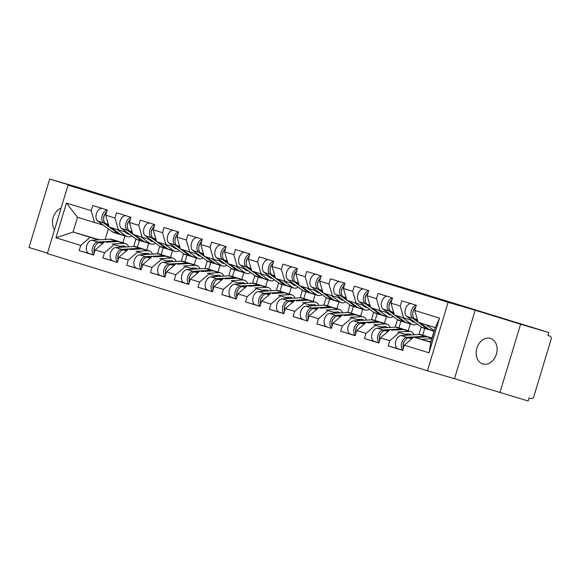 <?xml version="1.0" encoding="UTF-8"?>
<svg xmlns="http://www.w3.org/2000/svg" width="580" height="580" viewBox="0 0 580 580"><rect width="100%" height="100%" fill="white"/><g stroke="black" fill="none" stroke-linecap="round" stroke-linejoin="round"><path stroke-width="0.87" d="M482.777 363.957A13.34 10.208 106.3 0 1 476.854 348.246A13.34 10.208 106.3 0 1 490.383 338.379A13.34 10.208 106.3 0 1 490.484 338.408A13.34 10.208 106.3 0 1 496.408 354.126A13.34 10.208 106.3 0 1 482.879 363.993A13.34 10.208 106.3 0 1 482.777 363.957M54.527 229.803A13.34 10.208 106.3 0 1 61.074 208.118M499.916 392.696L520.586 324.242L475.172 310.235L454.502 378.697L528.141 400.968L529.047 397.974L531.113 398.576A3.125 2.015 107.1 0 0 533.948 396.147L551 339.662A3.125 2.015 107.1 0 0 549.985 336.11A3.125 2.015 107.1 0 0 549.971 336.103L547.912 335.501L548.811 332.507L77.894 187.304L49.67 179.031L29 247.493L47.466 253.185M454.502 378.697L427.438 370.765L47.35 253.569L68.019 185.114L448.108 302.31L427.438 370.765M418.985 334.479L421.261 326.946M395.212 327.149L397.481 319.616M371.432 319.819L373.709 312.286M347.659 312.489L349.936 304.957M323.887 305.16L326.163 297.627M300.114 297.83L302.383 290.297M276.334 290.5L278.61 282.96M252.561 283.163L254.838 275.63M228.788 275.833L231.065 268.301M205.015 268.504L207.285 260.971M181.235 261.174L183.512 253.641M157.463 253.844L159.739 246.311M430.933 342.135L413.714 337.096L430.86 342.381L429.026 352.821L439.51 318.094L414.743 310.459L416.31 305.269L401.831 300.802L400.265 305.993L403.695 317.862L412.206 320.349M429.026 352.821L404.26 345.187L402.694 350.371L388.216 345.912L397.895 348.747M407.784 335.131L399.236 332.63L389.782 340.721L388.216 345.912M389.782 340.721L380.487 337.857L378.914 343.041L364.443 338.582L374.122 341.417M384.011 327.801L375.463 325.3L366.009 333.391L364.443 338.582M366.009 333.391L356.707 330.52L355.141 335.711L340.663 331.245L350.342 334.08M360.231 320.472L351.69 317.97L342.229 326.062L340.663 331.245M342.229 326.062L332.935 323.19L331.368 328.381L316.89 323.915L326.569 326.75M336.458 313.142L327.918 310.633L318.456 318.732L316.89 323.915M318.456 318.732L309.162 315.861L307.596 321.052L293.118 316.586L302.796 319.421M312.685 305.812L304.137 303.304L294.683 311.395L293.118 316.586M294.683 311.395L285.389 308.531L283.823 313.722L269.345 309.256L279.024 312.091M288.912 298.475L280.365 295.974L270.911 304.065L269.345 309.256M270.911 304.065L261.609 301.201L260.043 306.392L245.565 301.926L255.243 304.761M265.132 291.145L256.592 288.644L247.131 296.735L245.565 301.926M247.131 296.735L237.836 293.871L236.27 299.062L221.792 294.596L231.471 297.431M241.36 283.816L232.819 281.314L223.358 289.406L221.792 294.596M223.358 289.406L214.063 286.542L212.498 291.726L198.019 287.267L207.698 290.101M217.587 276.486L209.039 273.985L199.585 282.076L198.019 287.267M199.585 282.076L190.291 279.212L188.725 284.396L174.246 279.937L183.925 282.772M193.814 269.156L185.266 266.655L175.812 274.746L174.246 279.937M175.812 274.746L166.511 271.875L164.945 277.066L150.466 272.6L160.145 275.435M170.041 261.827L161.494 259.325L152.032 267.416L150.466 272.6M152.032 267.416L142.738 264.545L141.172 269.736L126.694 265.27L136.373 268.105M146.262 254.497L137.721 251.988L128.26 260.079L126.694 265.27M128.26 260.079L118.965 257.215L117.399 262.406L102.921 257.94L112.6 260.775M122.489 247.16L113.941 244.658L104.487 252.749L102.921 257.94M104.487 252.749L95.193 249.886L93.626 255.077L79.148 250.611L88.827 253.445M98.716 239.83L90.168 237.329L80.714 245.42L79.148 250.611M80.714 245.42L55.948 237.786L66.432 203.058L91.198 210.692L94.627 222.561L103.138 225.055M400.265 305.993L390.971 303.13L392.537 297.939L378.059 293.473L376.492 298.664L367.198 295.793L368.764 290.609L354.286 286.143L352.72 291.334L343.418 288.463L344.984 283.272L330.506 278.813L328.94 283.997L319.645 281.133L321.211 275.942L306.733 271.483L305.167 276.667L295.873 273.803L297.438 268.613L282.96 264.146L281.394 269.337L272.1 266.474L273.666 261.283L259.188 256.817L257.621 262.008L248.32 259.144L249.886 253.953L235.407 249.487L233.841 254.678L224.547 251.814L226.113 246.623L211.635 242.157L210.069 247.348L200.774 244.477L202.34 239.293L187.862 234.827L186.296 240.018L177.001 237.148L178.567 231.964L164.089 227.498L162.523 232.689L153.221 229.818L154.787 224.627L140.316 220.168L138.743 225.352L129.449 222.488L131.015 217.297L116.537 212.838L114.971 218.022L105.676 215.158L107.242 209.967L92.764 205.501L91.198 210.692M408.189 335.11L399.236 332.63M403.695 317.862L394.4 314.991L390.971 303.13M431.97 338.046L434.021 331.267M422.675 335.182L424.72 328.396M389.941 329.759L380.487 337.857M384.417 327.78L375.463 325.3M376.492 298.664L379.922 310.532L388.433 313.019M379.922 310.532L370.627 307.661L367.198 295.793M408.197 330.716L410.241 323.93M398.902 327.852L400.947 321.066M366.168 322.429L356.707 330.52M360.644 320.45L351.69 317.97M352.72 291.334L356.149 303.195L364.653 305.689M356.149 303.195L346.854 300.331L343.418 288.463M384.424 323.386L386.468 316.6M375.122 320.522L377.174 313.736M342.396 315.099L332.935 323.19M336.871 313.113L327.918 310.633M328.94 283.997L332.376 295.865L340.88 298.359M332.376 295.865L323.075 293.001L319.645 281.133M360.644 316.056L362.696 309.27M351.349 313.193L353.401 306.407M318.616 307.77L309.162 315.861M313.091 305.783L304.137 303.304M305.167 276.667L308.596 288.536L317.108 291.029M308.596 288.536L299.302 285.672L295.873 273.803M336.871 308.727L338.923 301.941M327.577 305.863L329.621 299.077M294.843 300.44L285.389 308.531M289.318 298.454L280.365 295.974M281.394 269.337L284.824 281.206L293.335 283.7M284.824 281.206L275.529 278.342L272.1 266.474M313.099 301.397L315.143 294.611M303.804 298.526L305.849 291.747M271.07 293.11L261.609 301.201M265.546 291.124L256.592 288.644M257.621 262.008L261.051 273.876L269.562 276.37M261.051 273.876L251.756 271.012L248.32 259.144M289.326 294.067L291.37 287.281M280.024 291.196L282.076 284.41M247.298 285.781L237.836 293.871M241.773 283.794L232.819 281.314M233.841 254.678L237.278 266.546L245.782 269.04M237.278 266.546L227.976 263.675L224.547 251.814M265.546 286.738L267.598 279.951M256.251 283.867L258.303 277.08M223.518 278.451L214.063 286.542M217.993 276.464L209.039 273.985M210.069 247.348L213.498 259.216L222.01 261.703M213.498 259.216L204.204 256.345L200.774 244.477M241.773 279.4L243.825 272.622M232.478 276.537L234.523 269.751M199.745 271.114L190.291 279.212M194.22 269.135L185.266 266.655M186.296 240.018L189.725 251.88L198.237 254.374M189.725 251.88L180.431 249.016L177.001 237.148M218 272.071L220.045 265.285M208.706 269.207L210.75 262.421M175.972 263.784L166.511 271.875M170.447 261.798L161.494 259.325M162.523 232.689L165.952 244.55L174.464 247.044M165.952 244.55L156.658 241.686L153.221 229.818M194.227 264.741L196.272 257.955M184.926 261.877L186.977 255.091M152.199 256.454L142.738 264.545M146.675 254.468L137.721 251.988M138.743 225.352L142.18 237.22L150.684 239.714M142.18 237.22L132.878 234.356L129.449 222.488M170.447 257.411L172.499 250.625M161.153 254.548L163.205 247.762M128.419 249.124L118.965 257.215M122.895 247.138L113.941 244.658M114.971 218.022L118.4 229.89L126.911 232.384M118.4 229.89L109.105 227.026L105.676 215.158M146.675 250.081L148.726 243.295M137.38 247.21L139.425 240.432M104.647 241.795L95.193 249.886M133.69 246.514L135.966 238.982M99.47 239.786L73.022 232.043L90.168 237.329M94.627 222.561L77.481 217.275L73.022 232.043L55.948 237.786M122.902 242.752L124.947 235.966M108.359 228.854L105.154 239.46M66.432 203.058L77.481 217.275M520.586 324.242L548.811 332.507M475.172 310.235L448.108 302.31M68.019 185.114L95.084 193.038L49.67 179.031M430.86 342.381L435.319 327.613L418.173 322.32L414.743 310.459M413.714 337.096L404.26 345.187M439.51 318.094L435.319 327.613M129.471 234.248A7.714 4.966 -72.9 0 1 128.202 234.131A7.714 4.966 -72.9 0 1 128.158 234.117A7.714 4.966 -72.9 0 1 127.187 233.631L124.519 231.681M117.015 229.463L126.049 236.045A10.425 6.713 107.1 0 0 127.361 236.705A10.425 6.713 107.1 0 0 127.419 236.727A10.425 6.713 107.1 0 0 131.783 235.929M109.316 227.092L118.356 233.675A10.425 6.713 107.1 0 0 119.668 234.335A10.425 6.713 107.1 0 0 119.726 234.356A10.425 6.713 107.1 0 0 120.611 234.516M107.191 210.127A6.88 4.43 107.1 0 0 102.196 215.76A6.88 4.43 107.1 0 0 103.617 222.938L109.076 226.911M101.783 208.285A6.88 4.43 107.1 0 0 96.425 213.629A6.88 4.43 107.1 0 0 97.744 221.125L112.484 231.862A10.425 6.713 107.1 0 0 113.796 232.529A10.425 6.713 107.1 0 0 113.854 232.544M103.675 218.203A4.169 2.683 -72.9 0 1 104.965 214.042M106.662 211.888A6.88 4.43 107.1 0 0 103.697 218.036A6.88 4.43 107.1 0 0 105.444 223.496L108.793 225.939M111.15 227.65L120.183 234.24A10.425 6.713 107.1 0 0 121.496 234.9A10.425 6.713 107.1 0 0 121.553 234.914M88.972 253.496L93.663 254.939L89.008 253.511A6.88 4.43 -72.9 0 1 88.972 253.496A6.88 4.43 -72.9 0 1 86.558 246.399A6.88 4.43 -72.9 0 1 91.981 240.221L110.28 239.163A10.425 6.713 -72.9 0 1 111.809 239.33A10.425 6.713 -72.9 0 1 111.868 239.344A10.425 6.713 -72.9 0 1 111.925 239.366M93.743 254.685A6.88 4.43 -72.9 0 1 92.677 247.276A6.88 4.43 -72.9 0 1 97.846 242.034L116.152 240.968A10.425 6.713 -72.9 0 1 117.675 241.142A10.425 6.713 -72.9 0 1 117.733 241.157A10.425 6.713 -72.9 0 1 118.617 241.541M126.012 246.957A7.714 4.966 107.1 0 0 124.635 246.123A7.714 4.966 107.1 0 0 124.591 246.108A7.714 4.966 107.1 0 0 123.46 245.985L119.69 246.203M106.111 242.222L117.979 241.534A10.425 6.713 -72.9 0 1 119.502 241.7A10.425 6.713 -72.9 0 1 119.567 241.722A10.425 6.713 -72.9 0 1 119.625 241.737M112.237 244.02L123.844 243.346A10.425 6.713 -72.9 0 1 125.374 243.513A10.425 6.713 -72.9 0 1 125.432 243.527A10.425 6.713 -72.9 0 1 128.709 246.804M94.257 252.981A6.88 4.43 -72.9 0 1 95.178 246.232A6.88 4.43 -72.9 0 1 99.68 242.6L104.001 242.346M121.14 246.623A7.714 4.966 107.1 0 0 120.894 246.13M95.323 245.971A4.169 2.683 107.1 0 0 94.04 250.139M153.243 241.577A7.714 4.966 -72.9 0 1 151.982 241.461A7.714 4.966 -72.9 0 1 151.938 241.447A7.714 4.966 -72.9 0 1 150.967 240.961L148.291 239.011M140.788 236.792L149.821 243.375A10.425 6.713 107.1 0 0 151.133 244.042A10.425 6.713 107.1 0 0 151.199 244.057A10.425 6.713 107.1 0 0 155.556 243.259M133.096 234.421L142.129 241.005A10.425 6.713 107.1 0 0 143.441 241.664A10.425 6.713 107.1 0 0 143.499 241.686A10.425 6.713 107.1 0 0 144.384 241.845M130.971 217.457A6.88 4.43 107.1 0 0 125.969 223.097A6.88 4.43 107.1 0 0 127.39 230.267L132.849 234.24M125.555 215.615A6.88 4.43 107.1 0 0 120.198 220.958A6.88 4.43 107.1 0 0 121.525 228.455L136.264 239.192A10.425 6.713 107.1 0 0 137.576 239.859A10.425 6.713 107.1 0 0 137.634 239.874M127.455 225.533A4.169 2.683 -72.9 0 1 128.738 221.371M130.435 219.218A6.88 4.43 107.1 0 0 127.469 225.366A6.88 4.43 107.1 0 0 129.217 230.825L132.566 233.269M134.922 234.987L143.956 241.57A10.425 6.713 107.1 0 0 145.268 242.23A10.425 6.713 107.1 0 0 145.326 242.244M177.016 248.907A7.714 4.966 -72.9 0 1 175.754 248.791A7.714 4.966 -72.9 0 1 175.711 248.776A7.714 4.966 -72.9 0 1 174.739 248.291L172.064 246.34M164.56 244.122L173.601 250.705A10.425 6.713 107.1 0 0 174.913 251.372A10.425 6.713 107.1 0 0 174.971 251.387A10.425 6.713 107.1 0 0 179.329 250.596M156.868 241.751L165.902 248.334A10.425 6.713 107.1 0 0 167.214 248.994A10.425 6.713 107.1 0 0 167.272 249.016A10.425 6.713 107.1 0 0 168.164 249.175M154.744 224.793A6.88 4.43 107.1 0 0 149.742 230.427A6.88 4.43 107.1 0 0 151.162 237.597L156.622 241.57M149.328 222.945A6.88 4.43 107.1 0 0 143.971 228.288A6.88 4.43 107.1 0 0 145.297 235.785L160.036 246.529A10.425 6.713 107.1 0 0 161.349 247.189A10.425 6.713 107.1 0 0 161.407 247.203M151.228 232.87A4.169 2.683 -72.9 0 1 152.511 228.701M154.215 226.548A6.88 4.43 107.1 0 0 151.242 232.696A6.88 4.43 107.1 0 0 152.989 238.162L156.339 240.599M158.695 242.317L167.729 248.9A10.425 6.713 107.1 0 0 169.041 249.56A10.425 6.713 107.1 0 0 169.099 249.581M200.789 256.237A7.714 4.966 -72.9 0 1 199.527 256.121A7.714 4.966 -72.9 0 1 199.484 256.113A7.714 4.966 -72.9 0 1 198.512 255.62L195.844 253.677M188.34 251.452L197.374 258.042A10.425 6.713 107.1 0 0 198.686 258.702A10.425 6.713 107.1 0 0 198.744 258.716A10.425 6.713 107.1 0 0 203.101 257.926M180.641 249.081L189.674 255.664A10.425 6.713 107.1 0 0 190.987 256.331A10.425 6.713 107.1 0 0 191.045 256.345A10.425 6.713 107.1 0 0 191.936 256.505M178.517 232.123A6.88 4.43 107.1 0 0 173.514 237.756A6.88 4.43 107.1 0 0 174.935 244.927L180.394 248.907M173.101 230.274A6.88 4.43 107.1 0 0 167.743 235.618A6.88 4.43 107.1 0 0 169.07 243.114L183.809 253.859A10.425 6.713 107.1 0 0 185.121 254.518A10.425 6.713 107.1 0 0 185.179 254.533M175 240.2A4.169 2.683 -72.9 0 1 176.284 236.031M177.987 233.878A6.88 4.43 107.1 0 0 175.015 240.026A6.88 4.43 107.1 0 0 176.769 245.492L180.119 247.928M182.468 249.646L191.509 256.23A10.425 6.713 107.1 0 0 192.821 256.889A10.425 6.713 107.1 0 0 192.879 256.911M224.569 263.567A7.714 4.966 -72.9 0 1 223.3 263.458A7.714 4.966 -72.9 0 1 223.256 263.443A7.714 4.966 -72.9 0 1 222.285 262.95L219.617 261.007M212.113 258.789L221.147 265.372A10.425 6.713 107.1 0 0 222.459 266.031A10.425 6.713 107.1 0 0 222.517 266.046A10.425 6.713 107.1 0 0 226.881 265.256M204.414 256.411L213.454 262.994A10.425 6.713 107.1 0 0 214.767 263.661A10.425 6.713 107.1 0 0 214.825 263.675A10.425 6.713 107.1 0 0 215.709 263.842M202.289 239.453A6.88 4.43 107.1 0 0 197.294 245.086A6.88 4.43 107.1 0 0 198.715 252.256L204.174 256.237M196.881 237.604A6.88 4.43 107.1 0 0 191.523 242.955A6.88 4.43 107.1 0 0 192.843 250.451L207.582 261.188A10.425 6.713 107.1 0 0 208.894 261.848A10.425 6.713 107.1 0 0 208.952 261.87M198.773 247.53A4.169 2.683 -72.9 0 1 200.064 243.361M201.76 241.207A6.88 4.43 107.1 0 0 198.795 247.356A6.88 4.43 107.1 0 0 200.542 252.822L203.892 255.258M206.241 256.976L215.281 263.559A10.425 6.713 107.1 0 0 216.594 264.219A10.425 6.713 107.1 0 0 216.652 264.241M248.341 270.896A7.714 4.966 -72.9 0 1 247.08 270.787A7.714 4.966 -72.9 0 1 247.036 270.773A7.714 4.966 -72.9 0 1 246.065 270.28L243.39 268.337M235.886 266.118L244.919 272.702A10.425 6.713 107.1 0 0 246.232 273.361A10.425 6.713 107.1 0 0 246.297 273.383A10.425 6.713 107.1 0 0 250.654 272.586M228.186 263.74L237.227 270.331A10.425 6.713 107.1 0 0 238.539 270.99A10.425 6.713 107.1 0 0 238.597 271.005A10.425 6.713 107.1 0 0 239.482 271.172M226.062 246.783A6.88 4.43 107.1 0 0 221.067 252.416A6.88 4.43 107.1 0 0 222.488 259.586L227.947 263.567M220.654 244.941A6.88 4.43 107.1 0 0 215.296 250.285A6.88 4.43 107.1 0 0 216.623 257.781L231.362 268.518A10.425 6.713 107.1 0 0 232.674 269.178A10.425 6.713 107.1 0 0 232.732 269.2M222.553 254.859A4.169 2.683 -72.9 0 1 223.837 250.69M225.533 248.537A6.88 4.43 107.1 0 0 222.568 254.685A6.88 4.43 107.1 0 0 224.315 260.152L227.664 262.595M230.021 264.306L239.054 270.889A10.425 6.713 107.1 0 0 240.367 271.556A10.425 6.713 107.1 0 0 240.424 271.57M112.745 260.826L112.788 260.84A6.88 4.43 -72.9 0 1 112.745 260.826A6.88 4.43 -72.9 0 1 110.331 253.728A6.88 4.43 -72.9 0 1 115.753 247.551L134.06 246.493A10.425 6.713 -72.9 0 1 135.582 246.66A10.425 6.713 -72.9 0 1 135.64 246.681A10.425 6.713 -72.9 0 1 135.698 246.696M117.515 262.015A6.88 4.43 -72.9 0 1 116.457 254.606A6.88 4.43 -72.9 0 1 121.626 249.364L139.925 248.298A10.425 6.713 -72.9 0 1 141.447 248.472A10.425 6.713 -72.9 0 1 141.513 248.487A10.425 6.713 -72.9 0 1 142.39 248.871M149.792 254.286A7.714 4.966 107.1 0 0 148.407 253.453A7.714 4.966 107.1 0 0 148.364 253.438A7.714 4.966 107.1 0 0 147.233 253.315L143.47 253.532M129.884 249.552L141.752 248.863A10.425 6.713 -72.9 0 1 143.282 249.03A10.425 6.713 -72.9 0 1 143.34 249.052A10.425 6.713 -72.9 0 1 143.398 249.067M136.01 251.35L147.625 250.676A10.425 6.713 -72.9 0 1 149.147 250.843A10.425 6.713 -72.9 0 1 149.205 250.857A10.425 6.713 -72.9 0 1 152.482 254.134M118.03 260.311A6.88 4.43 -72.9 0 1 118.958 253.561A6.88 4.43 -72.9 0 1 123.453 249.929L127.774 249.675M144.92 253.953A7.714 4.966 107.1 0 0 144.666 253.46M119.096 253.3A4.169 2.683 107.1 0 0 117.812 257.469M136.525 268.156L141.215 269.606L136.561 268.17A6.88 4.43 -72.9 0 1 136.525 268.156A6.88 4.43 -72.9 0 1 134.103 261.058A6.88 4.43 -72.9 0 1 139.534 254.881L157.832 253.823A10.425 6.713 -72.9 0 1 159.355 253.989A10.425 6.713 -72.9 0 1 159.413 254.011A10.425 6.713 -72.9 0 1 159.478 254.025M141.288 269.345A6.88 4.43 -72.9 0 1 140.229 261.935A6.88 4.43 -72.9 0 1 145.399 256.693L163.698 255.635A10.425 6.713 -72.9 0 1 165.227 255.802A10.425 6.713 -72.9 0 1 165.285 255.816A10.425 6.713 -72.9 0 1 166.17 256.2M173.565 261.623A7.714 4.966 107.1 0 0 172.18 260.782A7.714 4.966 107.1 0 0 172.137 260.768A7.714 4.966 107.1 0 0 171.006 260.645L167.243 260.862M153.664 256.882L165.525 256.193A10.425 6.713 -72.9 0 1 167.054 256.367A10.425 6.713 -72.9 0 1 167.112 256.382A10.425 6.713 -72.9 0 1 167.171 256.404M159.79 258.68L171.397 258.006A10.425 6.713 -72.9 0 1 172.92 258.173A10.425 6.713 -72.9 0 1 172.978 258.194A10.425 6.713 -72.9 0 1 176.255 261.464M141.803 267.641A6.88 4.43 -72.9 0 1 142.731 260.891A6.88 4.43 -72.9 0 1 147.226 257.259L151.554 257.005M168.693 261.29A7.714 4.966 107.1 0 0 168.439 260.79M142.868 260.63A4.169 2.683 107.1 0 0 141.585 264.799M160.297 275.486L164.988 276.935L160.334 275.5A6.88 4.43 -72.9 0 1 160.297 275.486A6.88 4.43 -72.9 0 1 157.876 268.388A6.88 4.43 -72.9 0 1 163.306 262.218L181.605 261.152A10.425 6.713 -72.9 0 1 183.135 261.319A10.425 6.713 -72.9 0 1 183.193 261.341A10.425 6.713 -72.9 0 1 183.251 261.355M165.068 276.675A6.88 4.43 -72.9 0 1 164.002 269.265A6.88 4.43 -72.9 0 1 169.172 264.023L187.47 262.965A10.425 6.713 -72.9 0 1 189 263.132A10.425 6.713 -72.9 0 1 189.058 263.146A10.425 6.713 -72.9 0 1 189.943 263.53M197.338 268.953A7.714 4.966 107.1 0 0 195.953 268.112A7.714 4.966 107.1 0 0 195.91 268.098A7.714 4.966 107.1 0 0 194.786 267.974L191.016 268.192M177.436 264.212L189.305 263.523A10.425 6.713 -72.9 0 1 190.827 263.697A10.425 6.713 -72.9 0 1 190.885 263.712A10.425 6.713 -72.9 0 1 190.943 263.733M183.563 266.01L195.17 265.336A10.425 6.713 -72.9 0 1 196.692 265.502A10.425 6.713 -72.9 0 1 196.758 265.524A10.425 6.713 -72.9 0 1 200.027 268.794M165.583 274.971A6.88 4.43 -72.9 0 1 166.504 268.221A6.88 4.43 -72.9 0 1 170.999 264.589L175.327 264.335M192.466 268.62A7.714 4.966 107.1 0 0 192.219 268.119M166.649 267.967A4.169 2.683 107.1 0 0 165.358 272.129M184.07 282.815L188.761 284.265L184.106 282.83A6.88 4.43 -72.9 0 1 184.07 282.815A6.88 4.43 -72.9 0 1 181.656 275.717A6.88 4.43 -72.9 0 1 187.079 269.548L205.378 268.482A10.425 6.713 -72.9 0 1 206.908 268.656A10.425 6.713 -72.9 0 1 206.966 268.671A10.425 6.713 -72.9 0 1 207.024 268.692M188.841 284.004A6.88 4.43 -72.9 0 1 187.775 276.595A6.88 4.43 -72.9 0 1 192.944 271.353L211.25 270.294A10.425 6.713 -72.9 0 1 212.773 270.461A10.425 6.713 -72.9 0 1 212.831 270.483A10.425 6.713 -72.9 0 1 213.715 270.86M221.111 276.283A7.714 4.966 107.1 0 0 219.733 275.442A7.714 4.966 107.1 0 0 219.689 275.427A7.714 4.966 107.1 0 0 218.558 275.304L214.788 275.522M201.209 271.549L213.077 270.86A10.425 6.713 -72.9 0 1 214.6 271.027A10.425 6.713 -72.9 0 1 214.658 271.041A10.425 6.713 -72.9 0 1 214.723 271.063M207.335 273.339L218.943 272.665A10.425 6.713 -72.9 0 1 220.472 272.832A10.425 6.713 -72.9 0 1 220.53 272.854A10.425 6.713 -72.9 0 1 223.807 276.123M189.356 282.3A6.88 4.43 -72.9 0 1 190.276 275.551A6.88 4.43 -72.9 0 1 194.779 271.918L199.1 271.665M216.238 275.95A7.714 4.966 107.1 0 0 215.992 275.457M190.421 275.297A4.169 2.683 107.1 0 0 189.138 279.458M207.843 290.152L212.534 291.595L207.887 290.16A6.88 4.43 -72.9 0 1 207.843 290.152A6.88 4.43 -72.9 0 1 205.429 283.055A6.88 4.43 -72.9 0 1 210.852 276.877L229.158 275.812A10.425 6.713 -72.9 0 1 230.68 275.986A10.425 6.713 -72.9 0 1 230.738 276A10.425 6.713 -72.9 0 1 230.796 276.022M212.613 291.334A6.88 4.43 -72.9 0 1 211.555 283.924A6.88 4.43 -72.9 0 1 216.724 278.683L235.023 277.624A10.425 6.713 -72.9 0 1 236.546 277.791A10.425 6.713 -72.9 0 1 236.604 277.813A10.425 6.713 -72.9 0 1 237.488 278.197M244.89 283.613A7.714 4.966 107.1 0 0 243.506 282.772A7.714 4.966 107.1 0 0 243.462 282.757A7.714 4.966 107.1 0 0 242.331 282.634L238.569 282.851M224.982 278.879L236.85 278.19A10.425 6.713 -72.9 0 1 238.38 278.356A10.425 6.713 -72.9 0 1 238.438 278.371A10.425 6.713 -72.9 0 1 238.496 278.393M231.108 280.669L242.723 279.995A10.425 6.713 -72.9 0 1 244.245 280.169A10.425 6.713 -72.9 0 1 244.303 280.183A10.425 6.713 -72.9 0 1 247.58 283.453M213.128 289.63A6.88 4.43 -72.9 0 1 214.056 282.888A6.88 4.43 -72.9 0 1 218.551 279.248L222.872 279.002M240.011 283.279A7.714 4.966 107.1 0 0 239.765 282.786M214.194 282.627A4.169 2.683 107.1 0 0 212.911 286.796M272.114 278.233A7.714 4.966 -72.9 0 1 270.853 278.117A7.714 4.966 -72.9 0 1 270.809 278.103A7.714 4.966 -72.9 0 1 269.838 277.61L267.162 275.667M259.659 273.448L268.7 280.031A10.425 6.713 107.1 0 0 270.012 280.691A10.425 6.713 107.1 0 0 270.07 280.713A10.425 6.713 107.1 0 0 274.427 279.915M251.966 271.07L261 277.661A10.425 6.713 107.1 0 0 262.312 278.32A10.425 6.713 107.1 0 0 262.37 278.335A10.425 6.713 107.1 0 0 263.262 278.501M249.842 254.112A6.88 4.43 107.1 0 0 244.84 259.746A6.88 4.43 107.1 0 0 246.261 266.916L251.72 270.896M244.426 252.271A6.88 4.43 107.1 0 0 239.069 257.614A6.88 4.43 107.1 0 0 240.395 265.111L255.135 275.848A10.425 6.713 107.1 0 0 256.447 276.508A10.425 6.713 107.1 0 0 256.505 276.529M246.326 262.189A4.169 2.683 -72.9 0 1 247.609 258.02M249.313 255.867A6.88 4.43 107.1 0 0 246.34 262.015A6.88 4.43 107.1 0 0 248.088 267.481L251.437 269.925M253.793 271.636L262.827 278.219A10.425 6.713 107.1 0 0 264.139 278.886A10.425 6.713 107.1 0 0 264.197 278.9M231.623 297.482L236.314 298.925L231.659 297.489A6.88 4.43 -72.9 0 1 231.623 297.482A6.88 4.43 -72.9 0 1 229.201 290.384A6.88 4.43 -72.9 0 1 234.632 284.207L252.931 283.149A10.425 6.713 -72.9 0 1 254.453 283.315A10.425 6.713 -72.9 0 1 254.511 283.33A10.425 6.713 -72.9 0 1 254.569 283.352M236.386 298.664A6.88 4.43 -72.9 0 1 235.328 291.254A6.88 4.43 -72.9 0 1 240.497 286.02L258.796 284.954A10.425 6.713 -72.9 0 1 260.326 285.121A10.425 6.713 -72.9 0 1 260.384 285.142A10.425 6.713 -72.9 0 1 261.268 285.527M268.663 290.942A7.714 4.966 107.1 0 0 267.279 290.101A7.714 4.966 107.1 0 0 267.235 290.094A7.714 4.966 107.1 0 0 266.104 289.964L262.341 290.181M248.762 286.208L260.623 285.519A10.425 6.713 -72.9 0 1 262.153 285.686A10.425 6.713 -72.9 0 1 262.211 285.708A10.425 6.713 -72.9 0 1 262.269 285.723M254.888 287.999L266.495 287.325A10.425 6.713 -72.9 0 1 268.018 287.499A10.425 6.713 -72.9 0 1 268.076 287.513A10.425 6.713 -72.9 0 1 271.353 290.783M236.901 296.96A6.88 4.43 -72.9 0 1 237.829 290.217A6.88 4.43 -72.9 0 1 242.324 286.578L246.652 286.332M263.791 290.609A7.714 4.966 107.1 0 0 263.537 290.116M237.967 289.957A4.169 2.683 107.1 0 0 236.683 294.125M295.887 285.563A7.714 4.966 -72.9 0 1 294.625 285.447A7.714 4.966 -72.9 0 1 294.582 285.433A7.714 4.966 -72.9 0 1 293.611 284.947L290.942 282.996M283.439 280.778L292.472 287.361A10.425 6.713 107.1 0 0 293.785 288.021A10.425 6.713 107.1 0 0 293.842 288.043A10.425 6.713 107.1 0 0 298.2 287.245M275.739 278.407L284.773 284.99A10.425 6.713 107.1 0 0 286.085 285.65A10.425 6.713 107.1 0 0 286.143 285.672A10.425 6.713 107.1 0 0 287.035 285.831M273.615 261.442A6.88 4.43 107.1 0 0 268.613 267.075A6.88 4.43 107.1 0 0 270.034 274.246L275.493 278.226M268.199 259.601A6.88 4.43 107.1 0 0 262.841 264.944A6.88 4.43 107.1 0 0 264.168 272.44L278.907 283.178A10.425 6.713 107.1 0 0 280.22 283.845A10.425 6.713 107.1 0 0 280.278 283.859M270.099 269.519A4.169 2.683 -72.9 0 1 271.382 265.35M273.086 263.197A6.88 4.43 107.1 0 0 270.113 269.352A6.88 4.43 107.1 0 0 271.868 274.811L275.217 277.255M277.566 278.965L286.607 285.556A10.425 6.713 107.1 0 0 287.919 286.215A10.425 6.713 107.1 0 0 287.977 286.23M255.396 304.812L260.087 306.255L255.432 304.819A6.88 4.43 -72.9 0 1 255.396 304.812A6.88 4.43 -72.9 0 1 252.974 297.714A6.88 4.43 -72.9 0 1 258.404 291.537L276.704 290.478A10.425 6.713 -72.9 0 1 278.233 290.645A10.425 6.713 -72.9 0 1 278.291 290.66A10.425 6.713 -72.9 0 1 278.349 290.681M260.166 306.001A6.88 4.43 -72.9 0 1 259.101 298.591A6.88 4.43 -72.9 0 1 264.27 293.349L282.569 292.284A10.425 6.713 -72.9 0 1 284.099 292.45A10.425 6.713 -72.9 0 1 284.156 292.472A10.425 6.713 -72.9 0 1 285.041 292.856M292.436 298.272A7.714 4.966 107.1 0 0 291.051 297.431A7.714 4.966 107.1 0 0 291.008 297.424A7.714 4.966 107.1 0 0 289.884 297.293L286.114 297.518M272.535 293.538L284.403 292.849A10.425 6.713 -72.9 0 1 285.925 293.016A10.425 6.713 -72.9 0 1 285.983 293.038A10.425 6.713 -72.9 0 1 286.041 293.052M278.661 295.329L290.268 294.662A10.425 6.713 -72.9 0 1 291.791 294.829A10.425 6.713 -72.9 0 1 291.856 294.843A10.425 6.713 -72.9 0 1 295.126 298.12M260.681 304.29A6.88 4.43 -72.9 0 1 261.602 297.547A6.88 4.43 -72.9 0 1 266.097 293.908L270.425 293.661M287.564 297.939A7.714 4.966 107.1 0 0 287.317 297.446M261.747 297.286A4.169 2.683 107.1 0 0 260.456 301.455M319.667 292.893A7.714 4.966 -72.9 0 1 318.398 292.777A7.714 4.966 -72.9 0 1 318.355 292.762A7.714 4.966 -72.9 0 1 317.383 292.276L314.715 290.326M307.212 288.108L316.245 294.691A10.425 6.713 107.1 0 0 317.557 295.358A10.425 6.713 107.1 0 0 317.615 295.372A10.425 6.713 107.1 0 0 321.98 294.575M299.512 285.737L308.553 292.32A10.425 6.713 107.1 0 0 309.865 292.98A10.425 6.713 107.1 0 0 309.923 293.001A10.425 6.713 107.1 0 0 310.808 293.161M297.388 268.772A6.88 4.43 107.1 0 0 292.392 274.405A6.88 4.43 107.1 0 0 293.813 281.583L299.273 285.556M291.979 266.93A6.88 4.43 107.1 0 0 286.621 272.274A6.88 4.43 107.1 0 0 287.941 279.77L302.68 290.507A10.425 6.713 107.1 0 0 303.993 291.174A10.425 6.713 107.1 0 0 304.05 291.189M293.871 276.849A4.169 2.683 -72.9 0 1 295.162 272.687M296.858 270.534A6.88 4.43 107.1 0 0 293.893 276.682A6.88 4.43 107.1 0 0 295.64 282.141L298.99 284.584M301.339 286.302L310.38 292.885A10.425 6.713 107.1 0 0 311.692 293.545A10.425 6.713 107.1 0 0 311.75 293.56M279.168 312.142L283.859 313.591L279.205 312.156A6.88 4.43 -72.9 0 1 279.168 312.142A6.88 4.43 -72.9 0 1 276.754 305.044A6.88 4.43 -72.9 0 1 282.177 298.867L300.476 297.808A10.425 6.713 -72.9 0 1 302.006 297.975A10.425 6.713 -72.9 0 1 302.064 297.997A10.425 6.713 -72.9 0 1 302.122 298.011M283.939 313.33A6.88 4.43 -72.9 0 1 282.873 305.921A6.88 4.43 -72.9 0 1 288.043 300.679L306.349 299.613A10.425 6.713 -72.9 0 1 307.871 299.787A10.425 6.713 -72.9 0 1 307.929 299.802A10.425 6.713 -72.9 0 1 308.814 300.186M316.209 305.602A7.714 4.966 107.1 0 0 314.831 304.768A7.714 4.966 107.1 0 0 314.788 304.754A7.714 4.966 107.1 0 0 313.657 304.63L309.887 304.848M296.308 300.868L308.176 300.179A10.425 6.713 -72.9 0 1 309.698 300.346A10.425 6.713 -72.9 0 1 309.756 300.368A10.425 6.713 -72.9 0 1 309.821 300.382M302.434 302.666L314.041 301.992A10.425 6.713 -72.9 0 1 315.571 302.158A10.425 6.713 -72.9 0 1 315.629 302.173A10.425 6.713 -72.9 0 1 318.906 305.45M284.454 311.627A6.88 4.43 -72.9 0 1 285.375 304.877A6.88 4.43 -72.9 0 1 289.877 301.245L294.198 300.991M311.337 305.269A7.714 4.966 107.1 0 0 311.09 304.775M285.519 304.616A4.169 2.683 107.1 0 0 284.236 308.785M343.44 300.223A7.714 4.966 -72.9 0 1 342.178 300.106A7.714 4.966 -72.9 0 1 342.135 300.092A7.714 4.966 -72.9 0 1 341.163 299.606L338.488 297.656M330.984 295.438L340.018 302.02A10.425 6.713 107.1 0 0 341.33 302.688A10.425 6.713 107.1 0 0 341.388 302.702A10.425 6.713 107.1 0 0 345.752 301.904M323.285 293.067L332.325 299.65A10.425 6.713 107.1 0 0 333.638 300.31A10.425 6.713 107.1 0 0 333.696 300.331A10.425 6.713 107.1 0 0 334.58 300.491M321.161 276.109A6.88 4.43 107.1 0 0 316.165 281.742A6.88 4.43 107.1 0 0 317.586 288.912L323.046 292.885M315.752 274.26A6.88 4.43 107.1 0 0 310.394 279.603A6.88 4.43 107.1 0 0 311.721 287.1L326.46 297.844A10.425 6.713 107.1 0 0 327.772 298.504A10.425 6.713 107.1 0 0 327.83 298.519M317.651 284.178A4.169 2.683 -72.9 0 1 318.935 280.017M320.631 277.863A6.88 4.43 107.1 0 0 317.666 284.012A6.88 4.43 107.1 0 0 319.413 289.478L322.763 291.914M325.119 293.632L334.152 300.215A10.425 6.713 107.1 0 0 335.465 300.875A10.425 6.713 107.1 0 0 335.523 300.897M302.941 319.471L302.985 319.486A6.88 4.43 -72.9 0 1 302.941 319.471A6.88 4.43 -72.9 0 1 300.527 312.373A6.88 4.43 -72.9 0 1 305.95 306.196L324.256 305.138A10.425 6.713 -72.9 0 1 325.779 305.305A10.425 6.713 -72.9 0 1 325.837 305.326A10.425 6.713 -72.9 0 1 325.895 305.341M307.712 320.66A6.88 4.43 -72.9 0 1 306.653 313.251A6.88 4.43 -72.9 0 1 311.822 308.009L330.121 306.943A10.425 6.713 -72.9 0 1 331.644 307.117A10.425 6.713 -72.9 0 1 331.702 307.132A10.425 6.713 -72.9 0 1 332.587 307.516M339.981 312.932A7.714 4.966 107.1 0 0 338.604 312.098A7.714 4.966 107.1 0 0 338.56 312.083A7.714 4.966 107.1 0 0 337.43 311.96L333.667 312.178M320.08 308.197L331.949 307.509A10.425 6.713 -72.9 0 1 333.478 307.683A10.425 6.713 -72.9 0 1 333.536 307.697A10.425 6.713 -72.9 0 1 333.594 307.719M326.207 309.995L337.814 309.321A10.425 6.713 -72.9 0 1 339.344 309.488A10.425 6.713 -72.9 0 1 339.401 309.51A10.425 6.713 -72.9 0 1 342.678 312.779M308.226 318.957A6.88 4.43 -72.9 0 1 309.154 312.207A6.88 4.43 -72.9 0 1 313.649 308.575L317.97 308.321M335.11 312.598A7.714 4.966 107.1 0 0 334.863 312.105M309.292 311.946A4.169 2.683 107.1 0 0 308.009 316.114M367.212 307.552A7.714 4.966 -72.9 0 1 365.951 307.436A7.714 4.966 -72.9 0 1 365.907 307.429A7.714 4.966 -72.9 0 1 364.936 306.936L362.261 304.986M354.757 302.767L363.798 309.357A10.425 6.713 107.1 0 0 365.11 310.017A10.425 6.713 107.1 0 0 365.168 310.032A10.425 6.713 107.1 0 0 369.525 309.242M347.065 300.396L356.098 306.98A10.425 6.713 107.1 0 0 357.411 307.639A10.425 6.713 107.1 0 0 357.469 307.661A10.425 6.713 107.1 0 0 358.36 307.82M344.94 283.439A6.88 4.43 107.1 0 0 339.938 289.072A6.88 4.43 107.1 0 0 341.359 296.242L346.818 300.223M339.525 281.59A6.88 4.43 107.1 0 0 334.167 286.933A6.88 4.43 107.1 0 0 335.494 294.43L350.233 305.174A10.425 6.713 107.1 0 0 351.545 305.834A10.425 6.713 107.1 0 0 351.603 305.849M341.424 291.515A4.169 2.683 -72.9 0 1 342.707 287.346M344.411 285.193A6.88 4.43 107.1 0 0 341.439 291.341A6.88 4.43 107.1 0 0 343.186 296.808L346.536 299.244M348.892 300.962L357.925 307.545A10.425 6.713 107.1 0 0 359.238 308.205A10.425 6.713 107.1 0 0 359.296 308.226M326.714 326.801L326.757 326.815A6.88 4.43 -72.9 0 1 326.714 326.801A6.88 4.43 -72.9 0 1 324.3 319.703A6.88 4.43 -72.9 0 1 329.73 313.534L348.029 312.468A10.425 6.713 -72.9 0 1 349.551 312.635A10.425 6.713 -72.9 0 1 349.61 312.656A10.425 6.713 -72.9 0 1 349.668 312.671M331.485 327.99A6.88 4.43 -72.9 0 1 330.426 320.58A6.88 4.43 -72.9 0 1 335.595 315.339L353.894 314.28A10.425 6.713 -72.9 0 1 355.424 314.447A10.425 6.713 -72.9 0 1 355.482 314.462A10.425 6.713 -72.9 0 1 356.359 314.846M363.762 320.269A7.714 4.966 107.1 0 0 362.377 319.428A7.714 4.966 107.1 0 0 362.333 319.413A7.714 4.966 107.1 0 0 361.202 319.29L357.439 319.507M343.86 315.527L355.721 314.839A10.425 6.713 -72.9 0 1 357.251 315.012A10.425 6.713 -72.9 0 1 357.309 315.027A10.425 6.713 -72.9 0 1 357.367 315.049M349.986 317.325L361.594 316.651A10.425 6.713 -72.9 0 1 363.116 316.818A10.425 6.713 -72.9 0 1 363.174 316.839A10.425 6.713 -72.9 0 1 366.451 320.109M331.999 326.286A6.88 4.43 -72.9 0 1 332.927 319.536A6.88 4.43 -72.9 0 1 337.422 315.904L341.75 315.65M358.889 319.935A7.714 4.966 107.1 0 0 358.636 319.435M333.065 319.283A4.169 2.683 107.1 0 0 331.782 323.444M390.985 314.882A7.714 4.966 -72.9 0 1 389.724 314.766A7.714 4.966 -72.9 0 1 389.68 314.759A7.714 4.966 -72.9 0 1 388.709 314.266L386.041 312.323M378.53 310.097L387.571 316.687A10.425 6.713 107.1 0 0 388.883 317.347A10.425 6.713 107.1 0 0 388.941 317.361A10.425 6.713 107.1 0 0 393.298 316.571M370.837 307.726L379.871 314.309A10.425 6.713 107.1 0 0 381.183 314.976A10.425 6.713 107.1 0 0 381.241 314.991A10.425 6.713 107.1 0 0 382.133 315.15M368.713 290.769A6.88 4.43 107.1 0 0 363.711 296.402A6.88 4.43 107.1 0 0 365.132 303.572L370.591 307.552M363.298 288.92A6.88 4.43 107.1 0 0 357.94 294.263A6.88 4.43 107.1 0 0 359.267 301.76L374.006 312.504A10.425 6.713 107.1 0 0 375.318 313.164A10.425 6.713 107.1 0 0 375.376 313.178M365.197 298.845A4.169 2.683 -72.9 0 1 366.48 294.676M368.184 292.523A6.88 4.43 107.1 0 0 365.212 298.671A6.88 4.43 107.1 0 0 366.966 304.137L370.315 306.574M372.664 308.292L381.705 314.875A10.425 6.713 107.1 0 0 383.017 315.535A10.425 6.713 107.1 0 0 383.075 315.556M350.494 334.131L355.185 335.581L350.53 334.145A6.88 4.43 -72.9 0 1 350.494 334.131A6.88 4.43 -72.9 0 1 348.072 327.033A6.88 4.43 -72.9 0 1 353.503 320.863L371.802 319.798A10.425 6.713 -72.9 0 1 373.332 319.964A10.425 6.713 -72.9 0 1 373.389 319.986A10.425 6.713 -72.9 0 1 373.447 320M355.264 335.32A6.88 4.43 -72.9 0 1 354.199 327.91A6.88 4.43 -72.9 0 1 359.368 322.668L377.667 321.61A10.425 6.713 -72.9 0 1 379.197 321.777A10.425 6.713 -72.9 0 1 379.255 321.791A10.425 6.713 -72.9 0 1 380.139 322.175M387.534 327.599A7.714 4.966 107.1 0 0 386.149 326.757A7.714 4.966 107.1 0 0 386.106 326.743A7.714 4.966 107.1 0 0 384.982 326.62L381.212 326.837M367.633 322.864L379.501 322.175A10.425 6.713 -72.9 0 1 381.024 322.342A10.425 6.713 -72.9 0 1 381.082 322.357A10.425 6.713 -72.9 0 1 381.14 322.379M373.759 324.655L385.366 323.981A10.425 6.713 -72.9 0 1 386.889 324.147A10.425 6.713 -72.9 0 1 386.947 324.169A10.425 6.713 -72.9 0 1 390.224 327.439M355.779 333.616A6.88 4.43 -72.9 0 1 356.7 326.866A6.88 4.43 -72.9 0 1 361.195 323.234L365.523 322.98M382.662 327.265A7.714 4.966 107.1 0 0 382.416 326.772M356.838 326.613A4.169 2.683 107.1 0 0 355.555 330.774M414.765 322.212A7.714 4.966 -72.9 0 1 413.497 322.103A7.714 4.966 -72.9 0 1 413.453 322.089A7.714 4.966 -72.9 0 1 412.482 321.595L409.813 319.652M402.31 317.434L411.343 324.017A10.425 6.713 107.1 0 0 412.655 324.677A10.425 6.713 107.1 0 0 412.713 324.691A10.425 6.713 107.1 0 0 417.078 323.901M394.61 315.056L403.651 321.639A10.425 6.713 107.1 0 0 404.963 322.306A10.425 6.713 107.1 0 0 405.021 322.32A10.425 6.713 107.1 0 0 405.906 322.487M392.486 298.098A6.88 4.43 107.1 0 0 387.491 303.731A6.88 4.43 107.1 0 0 388.912 310.902L394.371 314.882M387.07 296.25A6.88 4.43 107.1 0 0 381.72 301.6A6.88 4.43 107.1 0 0 383.039 309.096L397.778 319.834A10.425 6.713 107.1 0 0 399.091 320.493A10.425 6.713 107.1 0 0 399.149 320.515M388.97 306.175A4.169 2.683 -72.9 0 1 390.26 302.006M391.957 299.853A6.88 4.43 107.1 0 0 388.991 306.001A6.88 4.43 107.1 0 0 390.739 311.467L394.088 313.903M396.437 315.621L405.478 322.204A10.425 6.713 107.1 0 0 406.79 322.871A10.425 6.713 107.1 0 0 406.848 322.886M374.267 341.468L378.958 342.911L374.303 341.475A6.88 4.43 -72.9 0 1 374.267 341.468A6.88 4.43 -72.9 0 1 371.852 334.363A6.88 4.43 -72.9 0 1 377.275 328.193L395.575 327.127A10.425 6.713 -72.9 0 1 397.104 327.301A10.425 6.713 -72.9 0 1 397.162 327.316A10.425 6.713 -72.9 0 1 397.22 327.337M379.037 342.649A6.88 4.43 -72.9 0 1 377.971 335.24A6.88 4.43 -72.9 0 1 383.141 329.998L401.447 328.94A10.425 6.713 -72.9 0 1 402.97 329.106A10.425 6.713 -72.9 0 1 403.027 329.128A10.425 6.713 -72.9 0 1 403.912 329.512M411.307 334.928A7.714 4.966 107.1 0 0 409.929 334.087A7.714 4.966 107.1 0 0 409.886 334.073A7.714 4.966 107.1 0 0 408.755 333.95L404.985 334.167M391.406 330.194L403.274 329.505A10.425 6.713 -72.9 0 1 404.797 329.672A10.425 6.713 -72.9 0 1 404.854 329.687A10.425 6.713 -72.9 0 1 404.912 329.708M397.532 331.985L409.139 331.31A10.425 6.713 -72.9 0 1 410.669 331.477A10.425 6.713 -72.9 0 1 410.727 331.499A10.425 6.713 -72.9 0 1 413.997 334.769M379.552 340.946A6.88 4.43 -72.9 0 1 380.473 334.203A6.88 4.43 -72.9 0 1 384.975 330.564L389.296 330.317M406.435 334.595A7.714 4.966 107.1 0 0 406.188 334.102M380.618 333.942A4.169 2.683 107.1 0 0 379.334 338.111M418.383 322.386L427.424 328.976A10.425 6.713 107.1 0 0 428.736 329.636A10.425 6.713 107.1 0 0 428.794 329.65A10.425 6.713 107.1 0 0 429.678 329.817M416.259 305.428A6.88 4.43 107.1 0 0 411.263 311.061A6.88 4.43 107.1 0 0 412.685 318.231L418.144 322.212M410.85 303.587A6.88 4.43 107.1 0 0 405.492 308.93A6.88 4.43 107.1 0 0 406.819 316.426L421.551 327.163A10.425 6.713 107.1 0 0 422.871 327.823A10.425 6.713 107.1 0 0 422.929 327.845M412.75 313.505A4.169 2.683 -72.9 0 1 414.033 309.336M415.729 307.183A6.88 4.43 107.1 0 0 412.764 313.33A6.88 4.43 107.1 0 0 414.512 318.797L417.861 321.24M420.217 322.951L429.251 329.534A10.425 6.713 107.1 0 0 430.563 330.201A10.425 6.713 107.1 0 0 430.621 330.216M426.083 324.764L434.362 330.796M435.167 328.128L433.811 327.142M398.039 348.798L402.73 350.24L398.083 348.805A6.88 4.43 -72.9 0 1 398.039 348.798A6.88 4.43 -72.9 0 1 395.625 341.7A6.88 4.43 -72.9 0 1 401.048 335.523L419.354 334.457A10.425 6.713 -72.9 0 1 420.877 334.631A10.425 6.713 -72.9 0 1 420.935 334.645A10.425 6.713 -72.9 0 1 420.993 334.667M402.81 349.979A6.88 4.43 -72.9 0 1 401.751 342.57A6.88 4.43 -72.9 0 1 406.921 337.335L425.22 336.269A10.425 6.713 -72.9 0 1 426.742 336.436A10.425 6.713 -72.9 0 1 426.8 336.458A10.425 6.713 -72.9 0 1 427.685 336.842M415.178 337.524L427.047 336.835A10.425 6.713 -72.9 0 1 428.576 337.002A10.425 6.713 -72.9 0 1 428.635 337.024A10.425 6.713 -72.9 0 1 428.692 337.038M403.325 348.275A6.88 4.43 -72.9 0 1 404.253 341.533A6.88 4.43 -72.9 0 1 408.748 337.894L413.069 337.647M421.305 339.314L431.97 338.698M430.208 341.924A7.714 4.966 107.1 0 0 429.961 341.431M431.172 341.359L428.758 341.497M404.39 341.272A4.169 2.683 107.1 0 0 403.107 345.441M103.617 222.938L97.744 221.125M118.356 233.675L112.484 231.862M108.344 224.395L105.444 223.496M126.049 236.045L120.183 234.24M99.68 242.6L102.638 243.513M117.979 241.534L123.844 243.346M91.981 240.221L97.846 242.034M110.28 239.163L116.152 240.968M127.39 230.267L121.525 228.455M142.129 241.005L136.264 239.192M132.117 231.725L129.217 230.825M149.821 243.375L143.956 241.57M151.162 237.597L145.297 235.785M165.902 248.334L160.036 246.529M155.897 239.054L152.989 238.162M173.601 250.705L167.729 248.9M174.935 244.927L169.07 243.114M189.674 255.664L183.809 253.859M179.669 246.384L176.769 245.492M197.374 258.042L191.509 256.23M198.715 252.256L192.843 250.451M213.454 262.994L207.582 261.188M203.442 253.714L200.542 252.822M221.147 265.372L215.281 263.559M222.488 259.586L216.623 257.781M237.227 270.331L231.362 268.518M227.215 261.043L224.315 260.152M244.919 272.702L239.054 270.889M123.453 249.929L126.418 250.843M141.752 248.863L147.625 250.676M115.753 247.551L121.626 249.364M134.06 246.493L139.925 248.298M147.226 257.259L150.191 258.173M165.525 256.193L171.397 258.006M139.534 254.881L145.399 256.693M157.832 253.823L163.698 255.635M170.999 264.589L173.964 265.502M189.305 263.523L195.17 265.336M163.306 262.218L169.172 264.023M181.605 261.152L187.47 262.965M194.779 271.918L197.737 272.832M213.077 270.86L218.943 272.665M187.079 269.548L192.944 271.353M205.378 268.482L211.25 270.294M218.551 279.248L221.517 280.162M236.85 278.19L242.723 279.995M210.852 276.877L216.724 278.683M229.158 275.812L235.023 277.624M246.261 266.916L240.395 265.111M261 277.661L255.135 275.848M250.995 268.38L248.088 267.481M268.7 280.031L262.827 278.219M242.324 286.578L245.289 287.492M260.623 285.519L266.495 287.325M234.632 284.207L240.497 286.02M252.931 283.149L258.796 284.954M270.034 274.246L264.168 272.44M284.773 284.99L278.907 283.178M274.768 275.71L271.868 274.811M292.472 287.361L286.607 285.556M266.097 293.908L269.062 294.829M284.403 292.849L290.268 294.662M258.404 291.537L264.27 293.349M276.704 290.478L282.569 292.284M293.813 281.583L287.941 279.77M308.553 292.32L302.68 290.507M298.54 283.04L295.64 282.141M316.245 294.691L310.38 292.885M289.877 301.245L292.835 302.158M308.176 300.179L314.041 301.992M282.177 298.867L288.043 300.679M300.476 297.808L306.349 299.613M317.586 288.912L311.721 287.1M332.325 299.65L326.46 297.844M322.313 290.37L319.413 289.478M340.018 302.02L334.152 300.215M313.649 308.575L316.615 309.488M331.949 307.509L337.814 309.321M305.95 306.196L311.822 308.009M324.256 305.138L330.121 306.943M341.359 296.242L335.494 294.43M356.098 306.98L350.233 305.174M346.093 297.7L343.186 296.808M363.798 309.357L357.925 307.545M337.422 315.904L340.387 316.818M355.721 314.839L361.594 316.651M329.73 313.534L335.595 315.339M348.029 312.468L353.894 314.28M365.132 303.572L359.267 301.76M379.871 314.309L374.006 312.504M369.866 305.029L366.966 304.137M387.571 316.687L381.705 314.875M361.195 323.234L364.16 324.147M379.501 322.175L385.366 323.981M353.503 320.863L359.368 322.668M371.802 319.798L377.667 321.61M388.912 310.902L383.039 309.096M403.651 321.639L397.778 319.834M393.639 312.359L390.739 311.467M411.343 324.017L405.478 322.204M384.975 330.564L387.933 331.477M403.274 329.505L409.139 331.31M377.275 328.193L383.141 329.998M395.575 327.127L401.447 328.94M412.685 318.231L406.819 316.426M427.424 328.976L421.551 327.163M417.411 319.689L414.512 318.797M434.268 331.086L429.251 329.534M408.748 337.894L411.713 338.807M427.047 336.835L432.071 338.379M401.048 335.523L406.921 337.335M419.354 334.457L425.22 336.269M119.668 234.335L113.796 232.529M127.361 236.705L121.496 234.9M111.868 239.344L117.733 241.157M119.567 241.722L125.432 243.527M143.441 241.664L137.576 239.859M151.133 244.042L145.268 242.23M167.214 248.994L161.349 247.189M174.913 251.372L169.041 249.56M190.987 256.331L185.121 254.518M198.686 258.702L192.821 256.889M214.767 263.661L208.894 261.848M222.459 266.031L216.594 264.219M238.539 270.99L232.674 269.178M246.232 273.361L240.367 271.556M135.64 246.681L141.513 248.487M143.34 249.052L149.205 250.857M159.413 254.011L165.285 255.816M167.112 256.382L172.978 258.194M183.193 261.341L189.058 263.146M190.885 263.712L196.758 265.524M206.966 268.671L212.831 270.483M214.658 271.041L220.53 272.854M230.738 276L236.604 277.813M238.438 278.371L244.303 280.183M262.312 278.32L256.447 276.508M270.012 280.691L264.139 278.886M254.511 283.33L260.384 285.142M262.211 285.708L268.076 287.513M286.085 285.65L280.22 283.845M293.785 288.021L287.919 286.215M278.291 290.66L284.156 292.472M285.983 293.038L291.856 294.843M309.865 292.98L303.993 291.174M317.557 295.358L311.692 293.545M302.064 297.997L307.929 299.802M309.756 300.368L315.629 302.173M333.638 300.31L327.772 298.504M341.33 302.688L335.465 300.875M325.837 305.326L331.702 307.132M333.536 307.697L339.401 309.51M357.411 307.639L351.545 305.834M365.11 310.017L359.238 308.205M349.61 312.656L355.482 314.462M357.309 315.027L363.174 316.839M381.183 314.976L375.318 313.164M388.883 317.347L383.017 315.535M373.389 319.986L379.255 321.791M381.082 322.357L386.947 324.169M404.963 322.306L399.091 320.493M412.655 324.677L406.79 322.871M397.162 327.316L403.027 329.128M404.854 329.687L410.727 331.499M428.736 329.636L422.871 327.823M434.202 331.318L430.563 330.201M420.935 334.645L426.8 336.458M428.635 337.024L432.151 338.104"/></g></svg>
